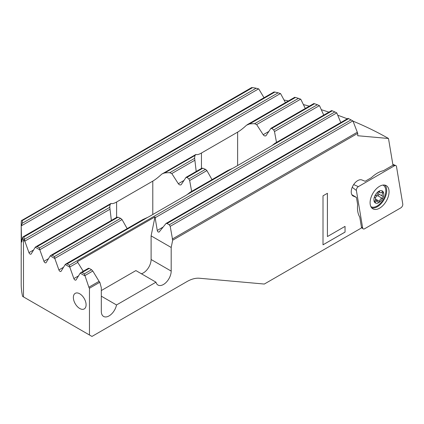 <?xml version="1.0" encoding="UTF-8"?>
<svg xmlns="http://www.w3.org/2000/svg" width="424" height="424" viewBox="0 0 424 424"><rect width="100%" height="100%" fill="white"/><g stroke="black" fill="none" stroke-linecap="round" stroke-linejoin="round"><path stroke-width="0.64" d="M374.471 201.877A1.06 0.609 -60 0 1 374.811 200.96A2.47 1.426 120 0 0 375.595 198.824A2.47 1.426 120 0 0 375.081 197.69A2.47 1.426 120 0 0 374.811 197.589A1.06 0.609 -60 0 1 374.694 197.547A1.06 0.609 -60 0 1 374.471 197.065A1.06 0.609 -60 0 1 374.572 196.572A6.954 4.012 120 0 0 373.915 199.794A6.954 4.012 120 0 0 374.572 202.248A1.06 0.609 -60 0 1 374.471 201.877M374.572 196.572A1.06 0.609 -60 0 1 375.558 195.665A2.47 1.426 120 0 0 378.081 192.523A1.06 0.609 -60 0 1 378.828 191.277A6.954 4.012 120 0 0 374.572 196.572M383.746 194.118A6.954 4.012 120 0 0 383.089 191.659A6.954 4.012 120 0 0 378.828 191.277A1.06 0.609 -60 0 1 379.358 191.224A1.06 0.609 -60 0 1 379.575 191.659A2.47 1.426 120 0 0 380.084 192.671A2.47 1.426 120 0 0 382.104 191.887A1.06 0.609 -60 0 1 382.967 191.547A1.06 0.609 -60 0 1 383.089 191.659A1.06 0.609 -60 0 1 383.19 192.03A1.06 0.609 -60 0 1 382.851 192.947A2.47 1.426 120 0 0 382.066 195.088A2.47 1.426 120 0 0 382.575 196.217A2.47 1.426 120 0 0 382.851 196.317A1.06 0.609 -60 0 1 382.967 196.36A1.06 0.609 -60 0 1 383.19 196.842A1.06 0.609 -60 0 1 383.089 197.335A6.954 4.012 120 0 0 383.746 194.118M370.905 206.642L370.889 206.631A12.354 7.134 120 0 0 370.905 206.642A12.354 7.134 120 0 0 380.423 203.329A12.354 7.134 120 0 0 385.814 190.901A12.354 7.134 120 0 0 383.254 185.246A12.354 7.134 120 0 0 382.93 185.076M378.78 194.028A1.06 0.609 -60 0 1 378.844 194.335A1.06 0.609 -60 0 1 377.763 195.734A2.47 1.426 120 0 0 375.404 198.019M374.572 202.248A6.954 4.012 120 0 0 378.828 202.63A6.954 4.012 120 0 0 383.089 197.335A1.06 0.609 -60 0 1 382.104 198.241A2.47 1.426 120 0 0 379.575 201.384A1.06 0.609 -60 0 1 378.828 202.63A1.06 0.609 -60 0 1 378.303 202.683A1.06 0.609 -60 0 1 378.081 202.248A2.47 1.426 120 0 0 377.572 201.236A2.47 1.426 120 0 0 375.558 202.025A1.06 0.609 -60 0 1 374.694 202.359A1.06 0.609 -60 0 1 374.572 202.248M377.911 193.381A2.47 1.426 120 0 0 378.235 193.71L382.575 196.217M86.093 304.814A8.999 5.194 -120 0 0 82.166 295.756A8.999 5.194 -120 0 0 75.228 293.344A8.999 5.194 -120 0 0 73.368 297.463A8.999 5.194 60 0 0 77.295 306.52A8.999 5.194 60 0 0 84.228 308.932A8.999 5.194 60 0 0 86.093 304.814M352.784 195.814L356.452 197.43L357.644 204.522A28.233 16.303 120 0 0 357.469 207.675A28.233 16.303 -60 0 0 359.759 217.072L361.582 227.889L264.316 284.043L199.434 278.245A35.293 20.379 -60 0 0 186.958 281.589L91.955 336.439L89.464 334.997L89.464 288.241A1.765 1.018 60 0 1 88.855 287.234L84.371 273.846L82.076 272.526L80.83 272.648L80.184 273.162L84.768 275.807M348.141 118.413L348.634 118.63A245.984 142.019 0 0 1 351.024 119.897L352.959 120.967L357.729 133.353L357.729 135.738L388.49 138.484L392.969 165.212L383.492 170.681A28.233 16.303 -60 0 0 371.376 177.677L365.138 181.281L361.926 179.972A9.174 5.3 120 0 0 354.999 182.866A9.174 5.3 120 0 0 351.231 191.849A9.174 5.3 -60 0 0 353.128 196.047A9.174 5.3 -60 0 0 353.51 196.233M357.729 133.353L172.679 240.196L171.19 247.468L171.19 271.1A10.939 6.318 -60 0 1 166.415 282.108A10.939 6.318 -60 0 1 157.982 285.039A10.939 6.318 -60 0 1 155.979 282.183L116.526 304.962A10.939 6.318 -60 0 1 111.056 314.444A10.939 6.318 -60 0 1 103.583 316.447A10.939 6.318 -60 0 1 101.315 311.439L101.315 287.811L99.826 282.257L89.464 288.241M323.009 244.823L345.046 232.103L345.046 226.374L327.418 236.555L327.418 193.291L323.009 195.835L323.009 244.823M284.027 99.995A290.546 167.745 180 0 1 288.394 100.944M303.409 104.58A290.546 167.745 180 0 1 309.297 106.164M321.312 109.699A290.546 167.745 180 0 1 328.897 112.143M337.833 115.248A290.546 167.745 180 0 1 347.283 118.815M353.022 121.137A290.546 167.745 180 0 1 388.49 138.484M348.634 118.63L167.003 223.496L166.023 223.464L159.159 232.002C158.242 232.294 157.606 231.78 157.251 230.455L154.983 216.897L77.343 261.719L83.226 271.265M172.679 240.196L170.22 226.337L169.293 224.815L167.003 223.496M340.785 122.568L336.773 112.89L155.248 217.692M251.681 87.657L252.63 87.609A245.984 142.019 180 0 1 256.154 88.224L258.746 88.918L264.025 97.727M274.036 92.04L274.89 92.05A245.984 142.019 180 0 1 278.144 92.814L280.566 93.609L285.447 102.645M294.717 97.388L295.48 97.451A245.984 142.019 180 0 1 298.496 98.357L300.775 99.227L305.301 108.47M313.898 103.604L314.571 103.716A245.984 142.019 180 0 1 317.369 104.749L319.521 105.698L323.719 115.127M22.265 239.231L21.513 239.666L21.216 226.05A162.344 93.731 180 0 1 21.2 224.778A162.344 93.731 180 0 1 21.211 223.708L21.264 223.066L21.226 223.697M21.226 223.098A162.344 93.731 180 0 1 21.354 220.676L251.681 87.561M35.261 247.224L39.845 249.874L39.448 247.913L37.158 246.593L35.913 246.715L35.261 247.224L31.175 253.934A1.765 1.018 60 0 1 30.952 254.156A1.765 1.018 60 0 1 28.965 252.656L24.873 241.23L23.479 240.424L24.465 239.263A161.284 93.116 180 0 1 23.855 236.984L23.182 236.772L22.636 237.223A162.344 93.731 180 0 0 23.479 240.424L23.479 296.901L22.594 296.392A162.344 93.731 180 0 1 21.2 284.138L21.2 252.731A162.344 93.731 0 0 0 21.242 254.919L21.2 224.778M22.636 237.223L21.82 242.04L21.513 239.666M21.216 251.522A162.344 93.731 0 0 0 21.2 252.731M23.479 296.901L89.464 334.997M39.845 249.874L43.937 261.301A1.765 1.018 60 0 0 45.925 262.8A1.765 1.018 60 0 0 46.147 262.578L50.233 255.868L54.823 258.518L58.91 269.945A1.765 1.018 60 0 0 60.897 271.445A1.765 1.018 60 0 0 61.12 271.222L65.211 264.518L69.796 267.162L73.882 278.589A1.765 1.018 60 0 0 75.87 280.089A1.765 1.018 60 0 0 76.097 279.866L80.184 273.162M21.216 226.05L22.265 223.257A161.284 93.116 180 0 1 22.366 220.554L21.9 220.226M331.685 110.627L332.268 110.791A245.984 142.019 180 0 1 334.854 111.941L336.773 112.89M24.873 241.23L24.465 239.263M54.823 258.518L54.42 256.557L52.131 255.237L50.885 255.359L50.233 255.868M69.796 267.162L69.398 265.201L67.103 263.882L65.858 264.004L65.211 264.518M196.195 171.466L194.658 158.306A23.203 13.398 180 0 1 194.653 157.998A23.203 13.398 180 0 1 195.088 155.412L195.899 154.442C197.07 154.94 198.92 154.469 201.448 153.022L237.636 132.129C240.18 130.65 243.148 128.34 246.54 125.202L249.561 123.962A23.203 13.398 180 0 1 254.575 123.713L256.647 124.571L263.177 134.721C264.189 135.998 265.164 136.284 266.097 135.59L265.816 135.844M266.097 135.59L270.909 128.329L313.861 103.53M270.692 128.552L271.742 128.446A23.203 13.398 180 0 1 273.681 129.972L274.498 131.557L276.496 142.39M331.632 110.563L275.033 143.238L272.033 145.564A23.203 13.398 180 0 1 270.448 146.577L234.265 167.469A23.203 13.398 180 0 1 232.511 168.386L227.746 170.538L190.185 192.226L187.185 194.552A23.203 13.398 180 0 1 185.601 195.565L149.418 216.457A23.203 13.398 180 0 1 147.663 217.369L142.899 219.526L65.858 264.004M212.011 179.622L206.901 170.581L205.497 169.335A23.203 13.398 180 0 1 202.852 168.217L201.692 168.386M111.348 220.448L109.811 207.294A23.203 13.398 180 0 1 109.805 206.981A23.203 13.398 180 0 1 110.24 204.4L111.051 203.425C112.222 203.928 114.072 203.456 116.6 202.01L152.788 181.117C155.332 179.633 158.3 177.327 161.692 174.19L195.899 154.442M162.355 173.713L164.713 172.944A23.203 13.398 180 0 1 169.727 172.701L171.799 173.554L178.329 183.709C179.341 184.981 180.317 185.272 181.249 184.578L180.969 184.832M181.249 184.578L186.062 177.317L201.925 168.158M185.845 177.534L186.894 177.428A23.203 13.398 180 0 1 188.834 178.96L189.65 180.539L191.648 191.378M127.163 228.61L122.054 219.568L120.649 218.323A23.203 13.398 180 0 1 118.005 217.205L116.844 217.369M35.913 246.715L111.051 203.425M356.452 197.43L351.851 194.69M99.826 282.257L99.068 281.335L88.855 287.234M80.83 272.648L88.452 268.249L89.236 268.392L91.531 269.717L92.814 271.026L99.068 281.335M101.315 290.551L135.892 270.586L155.979 282.183M116.526 304.962L101.315 296.18M171.19 247.468L151.103 235.871L154.983 216.897M171.19 271.1L151.103 259.499L151.103 235.871M151.103 259.499A10.939 6.318 -60 0 1 141.367 273.75M345.025 226.389L345.046 232.103M345.025 232.087L323.009 244.796M327.392 193.307L327.418 236.555M358.349 186.629A2.825 1.632 120 0 0 356.351 190.084A2.825 1.632 120 0 0 356.383 190.471L362.663 227.98A2.825 1.632 120 0 0 363.103 228.806A2.825 1.632 120 0 0 364.629 228.748L400.802 207.866A2.825 1.632 120 0 0 402.8 204.405A2.825 1.632 120 0 0 402.768 204.024L396.488 166.515A2.825 1.632 120 0 0 395.804 165.546A2.825 1.632 120 0 0 394.521 165.747L358.349 186.629L353.664 184.588M371.647 207.818A13.234 7.643 120 0 0 381.489 203.228A13.234 7.643 120 0 0 386.688 190.519A13.234 7.643 120 0 0 384.764 185.097M370.099 202.746A13.398 7.738 -60 0 1 375.775 189.417A13.398 7.738 -60 0 1 386.026 185.505A13.398 7.738 -60 0 1 389.052 191.749A13.398 7.738 -60 0 1 383.052 205.417A13.398 7.738 -60 0 1 372.632 208.698A13.398 7.738 -60 0 1 370.099 202.746M381.701 192.284L382.851 192.947M378.876 191.251L379.575 191.659M377.763 195.734L382.104 198.241M375.579 199.079L379.575 201.384M374.551 201.442L375.558 202.025M163.102 227.073L157.251 230.455M357.119 132.352L172.224 239.099M352.842 120.904L170.22 226.337M351.024 119.897L169.293 224.815M237.636 165.524L237.636 132.129M201.448 168.434L201.448 153.022M152.788 214.512L152.788 181.117M116.6 217.417L116.6 202.01M33.581 249.99L28.965 252.656M78.498 275.923L73.882 278.589M258.598 88.865L21.322 225.854M280.428 93.55L24.91 241.071M77.841 262.382L69.833 267.003M92.814 271.026L84.805 275.653M295.48 97.451L249.561 123.962M195.088 155.412L164.713 172.944M110.24 204.4L37.158 246.593M298.496 98.357L254.575 123.713M194.658 158.306L169.727 172.701M109.811 207.294L39.448 247.913M300.643 99.168L256.647 124.571M194.802 160.277L171.799 173.554M109.954 209.265L39.883 249.715M268.901 131.413L263.177 134.721M184.053 180.401L178.329 183.709M48.553 258.635L43.937 261.301M314.571 103.716L271.742 128.446M202.852 168.217L186.894 177.428M118.005 217.205L52.131 255.237M317.369 104.749L273.681 129.972M205.497 169.335L188.834 178.96M120.649 218.323L54.42 256.557M319.394 105.634L274.498 131.557M206.901 170.581L189.65 180.539M122.054 219.568L54.86 258.359M63.526 267.279L58.91 269.945M332.268 110.791L272.033 145.564M232.511 168.386L187.185 194.552M147.663 217.369L67.103 263.882M334.854 111.941L69.398 265.201M252.63 87.609L22.366 220.554M256.154 88.224L22.265 223.257M274.89 92.05L23.855 236.984M278.144 92.814L24.475 239.269M89.236 268.392L82.076 272.526M91.531 269.717L84.371 273.846M352.222 187.291L356.383 190.471M392.942 165.058L394.521 165.747M361.439 227.041L362.663 227.98M382.957 185.071L383.254 185.246M378.394 191.696L380.084 192.671M375.362 199.958L377.572 201.236M374.535 197.377L375.081 197.69M166.023 223.464L348.072 118.36M247.203 124.725L294.696 97.308M50.885 255.359L117.077 217.146M23.182 236.772L274.026 91.95M392.825 164.374L395.804 165.546M361.524 227.55L363.103 228.806"/></g></svg>
